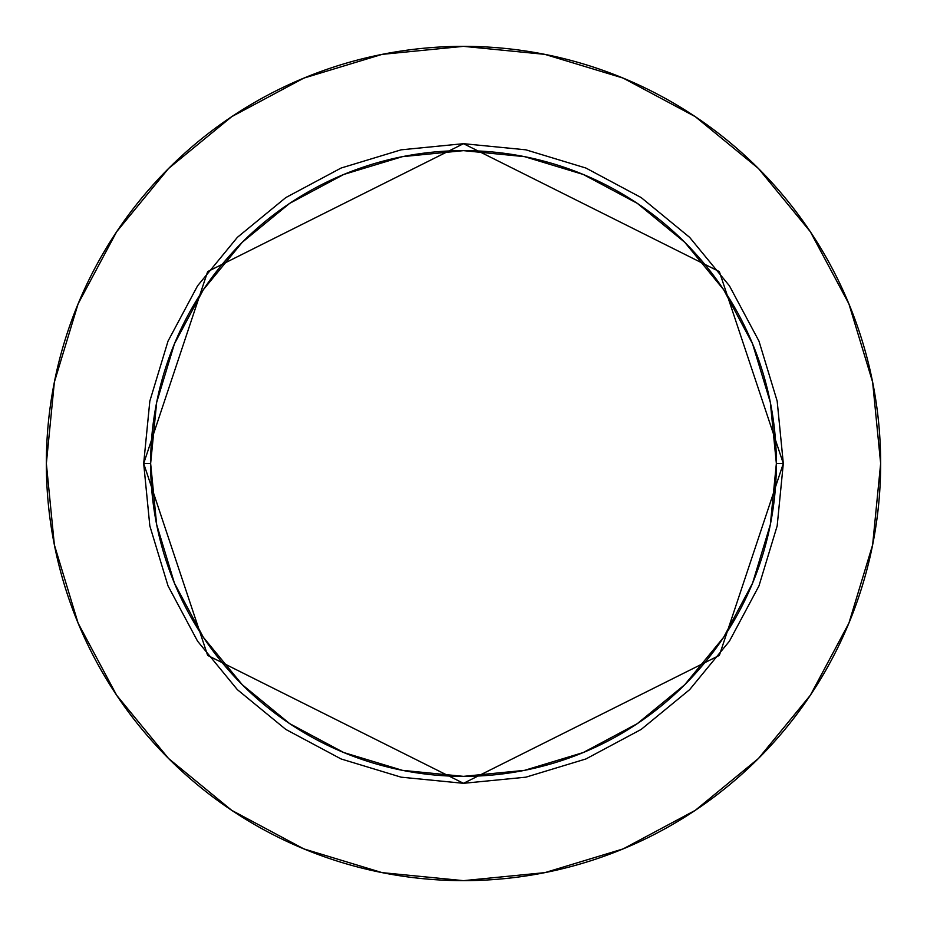 <?xml version="1.0" encoding="UTF-8"?>
<svg xmlns="http://www.w3.org/2000/svg" width="927" height="927" viewBox="0 0 927 927"><rect width="100%" height="100%" fill="white"/><g stroke="black" fill="none" stroke-linecap="round" stroke-linejoin="round"><path stroke-width="1.39" d="M776.362 463.5L783.315 463.5L719.352 655.389L463.5 783.315L207.648 655.389L143.685 463.5L150.637 463.5A312.863 312.863 0 0 1 463.5 150.637A312.863 312.863 0 0 1 776.362 463.5A312.863 312.863 0 0 1 463.5 776.362A312.863 312.863 0 0 1 150.637 463.5L156.651 524.531L174.45 583.222L203.361 637.312L242.271 684.729L289.688 723.639L343.778 752.55L402.469 770.349L463.5 776.362L524.531 770.349L583.222 752.55L637.312 723.639L684.729 684.729L723.639 637.312L752.55 583.222L770.349 524.531L776.362 463.5L770.349 402.469L752.55 343.778L723.639 289.688L684.729 242.271L637.312 203.361L583.222 174.45L524.531 156.651L463.5 150.637L402.469 156.651L343.778 174.45L289.688 203.361L242.271 242.271L203.361 289.688L174.45 343.778L156.651 402.469L150.637 463.5L143.685 463.5L149.826 401.113L168.03 341.113L197.578 285.817L237.358 237.358L285.817 197.578L341.113 168.03L401.113 149.826L463.5 143.685L525.887 149.826L585.887 168.03L641.183 197.578L689.642 237.358L729.422 285.817L758.97 341.113L777.174 401.113L783.315 463.5L777.174 525.887L758.97 585.887L729.422 641.183L689.642 689.642L641.183 729.422L585.887 758.97L525.887 777.174L463.5 783.315L401.113 777.174L341.113 758.97L285.817 729.422L237.358 689.642L197.578 641.183L168.03 585.887L149.826 525.887L143.685 463.5L207.648 271.611L463.5 143.685L719.352 271.611L783.315 463.5L776.362 463.5M46.35 463.5A417.15 417.15 0 0 1 463.5 46.35A417.15 417.15 0 0 1 880.65 463.5A417.15 417.15 0 0 1 463.5 880.65A417.15 417.15 0 0 1 46.35 463.5L54.369 544.879L78.1 623.141L116.651 695.262L168.529 758.471L231.738 810.349L303.859 848.9L382.121 872.631L463.5 880.65L544.879 872.631L623.141 848.9L695.262 810.349L758.471 758.471L810.349 695.262L848.9 623.141L872.631 544.879L880.65 463.5L872.631 382.121L848.9 303.859L810.349 231.738L758.471 168.529L695.262 116.651L623.141 78.1L544.879 54.369L463.5 46.35L382.121 54.369L303.859 78.1L231.738 116.651L168.529 168.529L116.651 231.738L78.1 303.859L54.369 382.121L46.35 463.5M810.349 231.738L758.471 168.529L695.366 116.732M231.738 116.651L168.529 168.529L116.732 231.634M116.651 695.262L168.529 758.471L231.634 810.268M695.262 810.349L758.471 758.471L810.268 695.366"/></g></svg>

